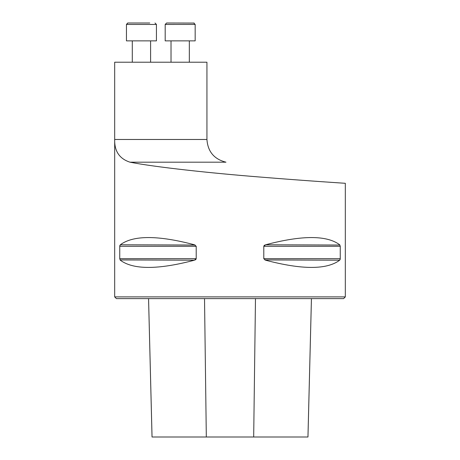 <?xml version="1.0" encoding="UTF-8"?>
<svg xmlns="http://www.w3.org/2000/svg" width="460" height="460" viewBox="0 0 460 460"><rect width="100%" height="100%" fill="white"/><g stroke="black" fill="none" stroke-linecap="round" stroke-linejoin="round"><path stroke-width="0.69" d="M114.684 62.215L114.684 139.478L206.937 139.478L206.937 62.215L114.684 62.215M345.316 183.298L345.316 296.89L114.684 296.89L114.684 139.478C114.367 151.208 119.473 158.78 130.002 162.19C154.778 167.072 210.433 173.109 259.474 176.996C308.896 181.021 346.081 183.316 345.316 183.298C346.156 183.327 308.89 181.021 259.561 177.002C210.507 173.109 154.899 167.089 130.002 162.19L225.981 162.19C214.159 159.212 207.811 151.639 206.937 139.478M340.256 258.698L339.693 260.199C326.784 269.825 302.076 269.825 265.575 260.199L263.787 258.698L263.787 246.284L265.575 244.783C302.076 235.152 326.784 235.152 339.693 244.783L340.256 246.284L340.256 258.698L263.787 258.698M339.911 245.03L265.575 244.783M264.891 245.03L264.448 245.278M264.31 245.381L263.977 245.726M264.891 259.952L339.693 260.199M340.095 259.601L340.199 259.25M119.744 246.284L120.307 244.783C133.216 235.152 157.924 235.152 194.425 244.783L196.213 246.284L196.213 258.698L194.425 260.199C157.924 269.825 133.216 269.825 120.307 260.199L119.744 258.698L119.744 246.284L196.213 246.284M195.109 245.03L120.307 244.783M119.905 245.381L119.801 245.732M120.089 259.952L194.425 260.199M195.109 259.952L195.552 259.704M195.69 259.601L196.023 259.256M148.557 298.62L152.03 437L307.97 437L311.443 298.62M345.316 296.89L343.591 298.62L116.409 298.62L114.684 296.89M127.696 23.012L126.454 24.443L156.434 24.443L156.434 40.877L126.454 40.877L126.454 24.443L127.891 23L149.764 23M150.598 40.877L150.598 62.215L150.598 40.877M127.891 23L133.118 23M165.186 40.877L165.186 24.443L165.186 40.877L195.166 40.877L195.166 24.432L165.186 24.443L166.623 23L194.16 23.069M171.022 40.877L171.022 62.215L171.022 40.877M206.316 437L204.522 298.62M152.047 437L148.568 298.62M307.953 437L311.431 298.62M253.684 437L255.478 298.62M119.744 258.698L196.213 258.698M263.787 246.284L340.256 246.284M132.29 40.877L132.29 62.215M156.434 24.443L154.991 23M189.33 40.877L189.33 62.215M195.166 24.443L193.723 23M165.186 24.443L166.623 23"/></g></svg>
